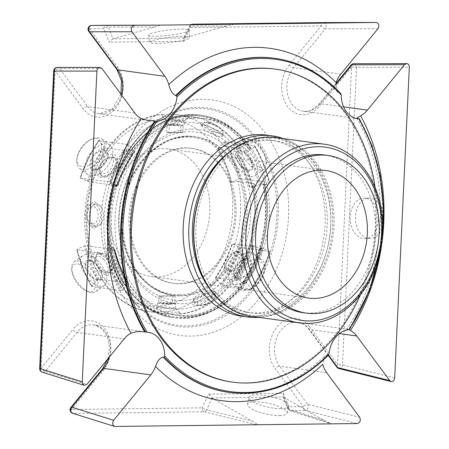 <?xml version="1.0" encoding="UTF-8"?>
<svg xmlns="http://www.w3.org/2000/svg" width="449" height="449" viewBox="0 0 449 449"><rect width="100%" height="100%" fill="white"/><g stroke="black" fill="none" stroke-linecap="round" stroke-linejoin="round"><path stroke-width="0.34" stroke-dasharray="2.25 1.68" d="M109.893 213.326A64.353 49.721 97.8 0 0 151.083 276.461A64.353 49.721 97.8 0 0 209.094 219.466A64.353 49.721 97.8 0 0 168.583 148.95A64.353 49.721 97.8 0 0 109.893 213.326M302.923 312.65A79.563 61.474 97.8 0 0 375.482 233.053A79.563 61.474 97.8 0 0 324.554 154.995M330.745 226.072A86.865 67.114 -82.2 0 1 251.53 312.97A86.865 67.114 -82.2 0 1 196.707 246.922A86.865 67.114 -82.2 0 1 275.147 140.846A86.865 67.114 -82.2 0 1 330.745 226.072M208.617 287.326A86.865 67.114 97.8 0 0 248 312.482A86.865 67.114 97.8 0 0 326.3 235.545A86.865 67.114 97.8 0 0 271.617 140.363A86.865 67.114 97.8 0 0 226.913 153.985M258.703 317.353A91.405 70.622 97.8 0 0 329.774 236.022A91.405 70.622 97.8 0 0 283.229 138.556M266.577 135.093A91.405 70.622 -82.2 0 1 324.717 230.011A91.405 70.622 -82.2 0 1 249.863 316.708A91.405 70.622 -82.2 0 1 241.73 316.203M360.351 294.931A157.958 122.038 97.8 0 0 376.728 224.124A157.958 122.038 97.8 0 0 375.089 187.53M274.451 68.994A157.958 122.038 -82.2 0 1 375.549 223.961A157.958 122.038 -82.2 0 1 245.558 382.851A157.958 122.038 -82.2 0 1 231.504 381.981M70.897 407.456A3.687 1.454 -140.7 0 0 71.43 409.477L202.129 407.849A3.687 0.898 -154.4 0 0 206.54 409.87A3.687 2.565 -76.2 0 1 204.071 411.8A3.687 2.324 89.3 0 1 202.129 407.849L208.678 394.177L211.849 397.943L252.282 421.095C256.34 423.446 257.922 424.675 257.019 424.788L204.071 411.8L73.372 413.422A3.687 3.003 -72.6 0 1 72.648 413.31M208.678 394.177L283.471 393.251L282.965 396.461L283.667 397.219L323.774 420.208L331.867 423.862L290.683 410.723A3.687 3.031 -72.3 0 1 289.936 410.605A3.687 3.031 -72.3 0 1 288.196 408.854A3.687 1.369 158.7 0 1 287.624 408.427A3.687 1.369 158.7 0 1 288.741 406.777A3.687 2.324 -90.7 0 0 290.683 410.723L305.163 410.543A3.687 2.324 89.3 0 1 303.221 406.598A3.687 1.835 143.5 0 1 307.683 404.291A3.687 2.599 -76 0 1 307.84 408.225A3.687 2.599 -76 0 1 305.163 410.543L357.342 423.542M192.688 24.201A3.687 2.324 -90.7 0 0 190.471 27.569A3.687 0.898 25.6 0 1 189.467 26.295A3.687 0.898 25.6 0 1 190.095 26.104A3.687 3.076 -90 0 1 191.173 24.751M106.189 25.279A3.687 2.615 -90.1 0 1 108.439 27.12A3.687 1.369 -21.3 0 0 103.859 28.646A3.687 2.324 89.3 0 1 106.116 25.279M353.874 63.713A3.687 2.649 -90.1 0 1 356.528 67.333L351.567 67.081A3.687 1.454 39.3 0 1 351.034 65.066M336.885 367.164A3.687 1.835 143.5 0 1 337.53 364.655L342.497 364.914A3.687 2.599 -76 0 1 338.961 368.55M39.669 368.483L41.033 368.337A3.687 1.454 -140.7 0 0 45.254 371.228A3.687 3.003 -72.6 0 1 42.251 372.176M57.388 67.395A3.687 3.053 -90 0 1 59.532 68.461A3.687 1.835 -36.5 0 0 55.07 70.762L53.706 70.908M107.07 218.27A110.291 85.215 -82.2 0 1 164.755 116.067A110.291 85.215 -82.2 0 1 278.24 216.149A110.291 85.215 -82.2 0 1 227.121 314.48A110.291 85.215 -82.2 0 1 138.545 307.099A110.291 85.215 -82.2 0 1 107.07 218.27M276.837 216.087A109.129 84.311 97.8 0 0 154.254 123.514A109.129 84.311 97.8 0 0 145.375 311.819A109.129 84.311 97.8 0 0 276.837 216.087M190.859 129.071A87.662 67.726 97.8 0 0 118.716 217.243A87.662 67.726 97.8 0 0 182.62 303.726A87.662 67.726 97.8 0 0 254.763 215.554A87.662 67.726 97.8 0 0 190.859 129.071M260.701 184.932C257.457 172.377 252.793 160.854 246.703 150.364L248.505 148.501L249.678 147.974A102.17 78.94 97.8 0 0 201.219 115.258A102.17 78.94 97.8 0 0 109.124 205.749A102.17 78.94 97.8 0 0 173.437 317.701A102.17 78.94 97.8 0 0 264.13 183.68L260.701 184.932L259.073 184.707A132.64 102.456 97.8 0 0 245.092 150.14L246.703 150.364M264.13 183.68L264.837 183.776A102.17 78.94 -82.2 0 1 261.554 248.398L261.054 248.331A102.17 78.94 -82.2 0 1 244.003 282.848L244.503 282.915A102.17 78.94 -82.2 0 1 174.145 317.797A102.17 78.94 -82.2 0 1 125.243 284.397L124.743 284.329A102.17 78.94 -82.2 0 1 110.925 250.2L111.425 250.267A102.17 78.94 -82.2 0 1 114.517 184.752L114.012 184.685A102.17 78.94 -82.2 0 1 131.069 150.168L131.568 150.235A102.17 78.94 -82.2 0 1 201.921 115.354A102.17 78.94 -82.2 0 1 250.385 148.069L249.678 147.974M125.243 284.397L126.416 283.869A101.233 78.216 -82.2 0 0 244.559 282.404L244.503 282.915M114.517 184.752L115.769 185.145A101.233 78.216 -82.2 0 0 112.71 250.02L111.425 250.267M250.385 148.069L250.39 148.759A101.233 78.216 -82.2 0 0 132.685 150.909L131.568 150.235M261.554 248.398L261.475 248.174A101.233 78.216 -82.2 0 0 264.725 184.185L264.837 183.776M269.26 216.182A99.364 76.768 97.8 0 0 252.753 150.454A99.364 76.768 97.8 0 0 205.664 118.699A99.364 76.768 97.8 0 0 116.1 206.708A99.364 76.768 97.8 0 0 178.651 315.58A99.364 76.768 97.8 0 0 269.26 216.182M260.521 247.725A128.897 99.583 -82.2 0 1 243.807 281.557L246.013 282.376L251.451 288.483L251.395 288.993A140.408 108.478 97.8 0 0 269.821 251.693L262.867 248.269L260.521 247.725L261.475 248.174M264.725 184.185L263.333 184.842A99.364 76.768 -82.2 0 1 175.116 315.097A99.364 76.768 -82.2 0 1 112.57 206.22A99.364 76.768 -82.2 0 1 202.129 118.216A99.364 76.768 -82.2 0 1 249.217 149.972L250.39 148.759M132.685 150.909L133.443 151.756L134.532 151.908L134.593 151.397L129.149 145.291L128.032 144.617A140.408 108.478 97.8 0 0 109.607 181.918L117.739 185.504L116.729 185.589A128.897 99.583 -82.2 0 1 133.443 151.756M116.729 185.589L115.769 185.145M112.71 250.02L113.709 249.549L114.798 249.7L114.691 250.11L106.217 253.73A140.408 108.478 97.8 0 0 121.151 290.61L122.324 290.088L128.347 283.841L128.341 283.151L127.252 283.005A128.897 99.583 -82.2 0 1 113.709 249.549M127.252 283.005L126.416 283.869M244.559 282.404L243.807 281.557M263.333 184.842L265.005 185.072C262.244 172.04 257.541 160.416 250.901 150.202L249.217 149.972M112.968 38.754L154.714 27.002L108.439 27.12L112.968 38.754L109.129 42.167L103.859 28.646L89.379 28.826A3.687 1.835 -36.5 0 0 88.734 31.335M323.499 22.579A3.687 2.649 -90.1 0 1 325.929 24.841A3.687 2.649 -90.1 0 1 325.39 28.831A3.687 1.454 39.3 0 1 321.17 25.947L190.471 27.569L183.922 41.241L183.641 38.457L184.185 37.952L226.206 26.109L234.563 24.212M159.737 25.138L159.726 25.138C160.585 25.189 158.912 25.806 154.714 27.002M383.665 219.954A20.267 14.099 -91.4 0 0 369.106 197.964A20.267 14.099 -91.4 0 0 355.496 218.562A20.267 14.099 -91.4 0 0 370.077 238.492A20.267 14.099 -91.4 0 0 383.665 219.954M279.424 415.6A20.267 5.483 12.5 0 0 287.141 413.069A20.267 5.483 12.5 0 0 268.541 403.331A20.267 5.483 12.5 0 0 247.562 404.302A20.267 5.483 12.5 0 0 258.057 411.733A20.267 5.483 12.5 0 0 279.424 415.6M156.291 36.189A20.267 2.621 173.2 0 0 177.72 33.984A20.267 2.621 173.2 0 0 188.978 30.251A20.267 2.621 173.2 0 0 168.543 30.049A20.267 2.621 173.2 0 0 148.726 35.056A20.267 2.621 173.2 0 0 156.291 36.189M350.489 330.481C346.448 328.887 345.781 328.539 348.48 329.431L349.283 329.544A168.6 130.261 -82.2 0 0 359.222 118.738L358.852 118.783M328.511 355.153L309.563 329.51A25.795 19.93 97.8 0 0 298.057 322.303L348.48 329.431A168.6 130.261 -82.2 0 0 358.42 118.626M327.517 355.052A168.6 130.261 -82.2 0 1 228.664 392.331C262.991 396.518 294.948 384.484 324.543 356.231L327.517 355.052L328.32 355.159A168.6 130.261 -82.2 0 1 229.473 392.443M324.548 356.237L322.758 364.375M336.048 82.549L337.586 92.197L340.656 93.611A168.6 130.261 -82.2 0 0 275.304 58.37M328.629 355.03L328.32 355.159M208.375 122.476A8.789 2.217 -153.7 0 0 207.489 122.409A8.789 2.217 -153.7 0 0 213.095 128.768A8.789 2.217 -153.7 0 0 221.553 129.357A8.789 2.217 -153.7 0 0 208.375 122.476M92.247 223.95A8.789 5.545 89.3 0 1 88.083 210.16A8.789 5.545 89.3 0 1 97.657 211.473A8.789 5.545 89.3 0 1 92.247 223.95M211.99 296.239A8.789 3.328 -22 0 0 199.754 300.387A8.789 3.328 -22 0 0 201.012 305.202A8.789 3.328 -22 0 0 212.512 300.549A8.789 3.328 -22 0 0 211.99 296.239M259.348 261.722A16.215 9.446 -52.9 0 0 240.832 277.802A16.215 9.446 -52.9 0 0 250.997 288.892A16.215 9.446 -52.9 0 0 264.618 270.854A16.215 9.446 -52.9 0 0 259.348 261.722M89.07 291.799A16.215 8.262 53.9 0 1 87.173 291.328A16.215 8.262 53.9 0 1 71.789 270.208A16.215 8.262 53.9 0 1 81.308 265.129A16.215 8.262 53.9 0 1 94.408 281.489A16.215 8.262 53.9 0 1 89.07 291.799M99.543 154.052A16.215 9.446 127.1 0 1 84.878 166.674A16.215 9.446 127.1 0 1 77.127 157.588A16.215 9.446 127.1 0 1 90.749 139.549A16.215 9.446 127.1 0 1 99.543 154.052M181.155 295.874A80.029 61.833 97.8 0 0 246.697 219.971A80.029 61.833 97.8 0 0 195.792 136.861A80.029 61.833 97.8 0 0 123.655 207.741A80.029 61.833 97.8 0 0 174.038 295.436A80.029 61.833 97.8 0 0 181.155 295.874M180.93 300.583A84.76 65.487 97.8 0 0 243.863 173.219A84.76 65.487 97.8 0 0 129.946 174.639A84.76 65.487 97.8 0 0 180.93 300.583M206.349 122.498A11.057 2.789 -153.7 0 0 205.227 122.42A11.057 2.789 -153.7 0 0 203.605 123.02A11.057 2.789 -153.7 0 0 212.282 130.412A11.057 2.789 -153.7 0 0 223.428 132.814A11.057 2.789 -153.7 0 0 222.917 131.159A11.057 2.789 -153.7 0 0 206.349 122.498M169.054 132.736L182.81 132.567A9.059 0.662 2.7 0 0 180.459 132.242L166.697 132.416A9.059 0.662 2.7 0 0 169.054 132.736L169.408 125.277L183.164 125.103A9.059 0.662 2.7 0 1 184.157 125.456L184.365 121.095A9.059 0.662 2.7 0 0 181.014 120.422A9.059 0.662 2.7 0 0 171.434 119.889A9.059 0.662 2.7 0 0 166.265 120.242A9.059 0.662 2.7 0 0 166.287 120.287A9.059 0.662 2.7 0 0 168.285 120.753A9.059 0.662 2.7 0 0 178.006 121.426A9.059 0.662 2.7 0 0 184.337 121.14A9.059 0.662 2.7 0 0 184.365 121.095M169.408 125.277A9.059 0.662 2.7 0 0 178.988 125.81A9.059 0.662 2.7 0 0 184.157 125.456M182.81 132.567L183.164 125.103M166.697 132.416L167.05 124.951L180.807 124.783A9.059 0.662 2.7 0 0 171.232 124.25A9.059 0.662 2.7 0 0 166.057 124.603A9.059 0.662 2.7 0 0 167.05 124.951M180.459 132.242L180.807 124.783M93.156 226.195A11.057 6.971 89.3 0 1 86.708 214.745A11.057 6.971 89.3 0 1 93.538 204.127A11.057 6.971 89.3 0 1 100.649 215.093A11.057 6.971 89.3 0 1 93.813 226.234A11.057 6.971 89.3 0 1 93.156 226.195M175.104 296.037L161.348 296.205A9.059 0.662 -177.3 0 1 158.991 295.885L172.747 295.711A9.059 0.662 -177.3 0 1 175.104 296.037L174.751 303.496L160.995 303.67A9.059 0.662 -177.3 0 0 170.575 304.203A9.059 0.662 -177.3 0 0 175.744 303.85L175.542 308.21A9.059 0.662 -177.3 0 1 168.594 308.525A9.059 0.662 -177.3 0 1 158.435 307.705A9.059 0.662 -177.3 0 1 157.442 307.357A9.059 0.662 -177.3 0 1 157.464 307.312A9.059 0.662 -177.3 0 1 163.795 307.026A9.059 0.662 -177.3 0 1 173.522 307.694A9.059 0.662 -177.3 0 1 175.52 308.16A9.059 0.662 -177.3 0 1 175.542 308.21M174.751 303.496A9.059 0.662 -177.3 0 1 175.744 303.85M161.348 296.205L160.995 303.67M172.747 295.711L172.399 303.176L158.637 303.344A9.059 0.662 -177.3 0 1 157.644 302.996A9.059 0.662 -177.3 0 1 162.819 302.643A9.059 0.662 -177.3 0 1 172.399 303.176M158.991 295.885L158.637 303.344M213.112 293.966A11.057 4.187 -22 0 0 200.972 297.042A11.057 4.187 -22 0 0 195.175 303.715A11.057 4.187 -22 0 0 199.3 305.241A11.057 4.187 -22 0 0 213.769 299.388A11.057 4.187 -22 0 0 215.672 295.42A11.057 4.187 -22 0 0 213.112 293.966M248.931 139.37A16.215 8.262 -126.1 0 0 243.588 149.674A16.215 8.262 -126.1 0 0 256.682 166.04A16.215 8.262 -126.1 0 0 266.206 160.961A16.215 8.262 -126.1 0 0 250.823 139.841A16.215 8.262 -126.1 0 0 248.931 139.37M258.865 258.719A18.426 10.737 -52.9 0 0 240.759 270.624A18.426 10.737 -52.9 0 0 239.861 289.409A18.426 10.737 -52.9 0 0 249.369 289.594A18.426 10.737 -52.9 0 0 264.848 269.097A18.426 10.737 -52.9 0 0 262.07 260.005A18.426 10.737 -52.9 0 0 258.865 258.719M234.939 284.554A18.426 10.737 -52.9 0 0 253.045 272.65A18.426 10.737 -52.9 0 0 253.943 253.865A18.426 10.737 -52.9 0 0 250.738 252.585A18.426 10.737 -52.9 0 0 232.633 264.489A18.426 10.737 -52.9 0 0 231.735 283.274A18.426 10.737 -52.9 0 0 234.939 284.554M91.377 292.58A18.426 9.39 53.9 0 1 89.216 292.046A18.426 9.39 53.9 0 1 71.739 268.042A18.426 9.39 53.9 0 1 74.13 261.874A18.426 9.39 53.9 0 1 92.567 271.241A18.426 9.39 53.9 0 1 95.822 291.665A18.426 9.39 53.9 0 1 91.377 292.58M87.291 254.617A18.426 9.39 53.9 0 1 103.534 268.401A18.426 9.39 53.9 0 1 104.538 285.317A18.426 9.39 53.9 0 1 100.093 286.232A18.426 9.39 53.9 0 1 83.845 272.442A18.426 9.39 53.9 0 1 82.846 255.526A18.426 9.39 53.9 0 1 87.291 254.617M102.366 155.326A18.426 10.737 127.1 0 1 79.675 168.442A18.426 10.737 127.1 0 1 76.897 159.344A18.426 10.737 127.1 0 1 92.376 138.848A18.426 10.737 127.1 0 1 101.884 139.033A18.426 10.737 127.1 0 1 102.366 155.326M87.314 158.284A18.426 10.737 127.1 0 1 110.011 145.167A18.426 10.737 127.1 0 1 110.493 161.46A18.426 10.737 127.1 0 1 87.802 174.577A18.426 10.737 127.1 0 1 87.314 158.284M130.266 216.564A68.147 52.651 97.8 0 0 173.886 283.42A68.147 52.651 97.8 0 0 235.31 223.063A68.147 52.651 97.8 0 0 192.413 148.394A68.147 52.651 97.8 0 0 130.266 216.564M204.817 125.597A11.057 2.789 26.3 0 1 216.306 130.199A11.057 2.789 26.3 0 1 221.896 135.912A11.057 2.789 26.3 0 1 221.234 136.389A11.057 2.789 26.3 0 1 219.157 136.429A11.057 2.789 26.3 0 1 208.892 132.534A11.057 2.789 26.3 0 1 202.095 126.932A11.057 2.789 26.3 0 1 202.072 126.113A11.057 2.789 26.3 0 1 204.817 125.597M114.484 167.342A11.057 6.443 127.1 0 1 100.868 175.211A11.057 6.443 127.1 0 1 99.201 169.756A11.057 6.443 127.1 0 1 108.49 157.453A11.057 6.443 127.1 0 1 114.198 157.565A11.057 6.443 127.1 0 1 114.484 167.342M115.623 168.201A11.057 6.443 -52.9 0 0 117.004 163.879A11.057 6.443 -52.9 0 0 115.337 158.424A11.057 6.443 -52.9 0 0 113.412 157.655A11.057 6.443 -52.9 0 0 102.546 164.8A11.057 6.443 -52.9 0 0 102.007 176.07A11.057 6.443 -52.9 0 0 107.715 176.182A11.057 6.443 -52.9 0 0 111.874 173.32A11.057 6.443 -52.9 0 0 115.623 168.201M95.929 226.161A11.057 6.971 -90.7 0 0 96.586 226.201A11.057 6.971 -90.7 0 0 102.192 221.52A11.057 6.971 -90.7 0 0 102.035 208.633A11.057 6.971 -90.7 0 0 96.967 204.132A11.057 6.971 -90.7 0 0 96.311 204.093A11.057 6.971 -90.7 0 0 89.474 214.712A11.057 6.971 -90.7 0 0 95.929 226.161M106.783 273.172A11.057 5.635 53.9 0 1 105.487 272.852A11.057 5.635 53.9 0 1 95.003 258.45A11.057 5.635 53.9 0 1 96.434 254.746A11.057 5.635 53.9 0 1 107.502 260.369A11.057 5.635 53.9 0 1 109.449 272.622A11.057 5.635 53.9 0 1 106.783 273.172M108.007 272.279A11.057 5.635 -126.1 0 0 110.673 271.735A11.057 5.635 -126.1 0 0 112.11 268.031A11.057 5.635 -126.1 0 0 101.62 253.629A11.057 5.635 -126.1 0 0 100.323 253.309A11.057 5.635 -126.1 0 0 97.657 253.859A11.057 5.635 -126.1 0 0 98.258 264.006A11.057 5.635 -126.1 0 0 108.007 272.279M211.872 290.907A11.057 4.187 158 0 1 212.893 291.132A11.057 4.187 158 0 1 214.431 292.355A11.057 4.187 158 0 1 208.633 299.028A11.057 4.187 158 0 1 196.494 302.104A11.057 4.187 158 0 1 193.934 300.656A11.057 4.187 158 0 1 194.187 298.703A11.057 4.187 158 0 1 201.786 292.973A11.057 4.187 158 0 1 211.872 290.907M238.952 252.461A11.057 6.443 -52.9 0 0 228.086 259.606A11.057 6.443 -52.9 0 0 227.548 270.876A11.057 6.443 -52.9 0 0 233.256 270.988A11.057 6.443 -52.9 0 0 242.544 258.686A11.057 6.443 -52.9 0 0 240.872 253.23A11.057 6.443 -52.9 0 0 238.952 252.461M237.813 251.603A11.057 6.443 127.1 0 1 239.738 252.372A11.057 6.443 127.1 0 1 239.194 263.642A11.057 6.443 127.1 0 1 228.333 270.786A11.057 6.443 127.1 0 1 226.408 270.017A11.057 6.443 127.1 0 1 224.741 264.562A11.057 6.443 127.1 0 1 234.03 252.259A11.057 6.443 127.1 0 1 237.813 251.603M246.624 138.595A18.426 9.39 -126.1 0 0 242.174 139.51A18.426 9.39 -126.1 0 0 245.429 159.934A18.426 9.39 -126.1 0 0 263.866 169.301A18.426 9.39 -126.1 0 0 266.257 163.127A18.426 9.39 -126.1 0 0 248.78 139.128A18.426 9.39 -126.1 0 0 246.624 138.595M250.699 176.558A18.426 9.39 -126.1 0 0 255.15 175.643A18.426 9.39 -126.1 0 0 254.151 158.733A18.426 9.39 -126.1 0 0 237.908 144.943A18.426 9.39 -126.1 0 0 233.458 145.852A18.426 9.39 -126.1 0 0 234.457 162.768A18.426 9.39 -126.1 0 0 250.699 176.558M129.031 216.39A68.147 52.651 97.8 0 0 172.646 283.246A68.147 52.651 97.8 0 0 234.069 222.895A68.147 52.651 97.8 0 0 191.173 148.221A68.147 52.651 97.8 0 0 129.031 216.39M202.095 126.932L200.619 123.026L204.244 122.061L215.784 125.383L218.859 127.123L224.253 131.142L225.976 133.084L224.663 135.334L210.963 131.024C205.62 128.302 202.218 125.731 200.77 123.323A99.454 76.841 97.8 0 0 176.884 114.658A99.454 76.841 97.8 0 0 174.077 114.338L189.186 116.409C186.997 116.852 182.895 116.903 176.889 116.56L164.929 116.218L161.662 115.213L161.971 114.489A99.454 76.841 97.8 0 0 102.434 157.812C111.234 152.25 116.24 152.935 117.453 159.872L117.346 161.281L110.712 173.516L105.661 177.041L99.038 177.131L95.699 171.456A99.454 76.841 97.8 0 0 86.797 206.316L94.458 201.511L101.188 206.832L101.811 208.375L101.356 223.434L101.076 224.04L93.785 228.777L86.062 221.98A99.454 76.841 97.8 0 0 91.68 256.66L94.385 252.882L99.184 252.793L106.694 258.719L112.183 271.241L112.155 272.206L107.098 275.832L97.141 270.146A99.454 76.841 97.8 0 0 149.848 311.724A99.454 76.841 97.8 0 0 152.654 312.044L167.572 314.092L179.869 313.941L180.133 313.239L176.872 312.235L164.761 311.892A99.454 76.841 97.8 0 0 192.329 302.233C191.734 306.117 196.741 306.802 207.343 304.293C212.832 301.801 216.48 299.146 218.281 296.329L215.862 292.119L214.588 291.822L203.268 294.269A99.454 76.841 97.8 0 0 224.292 268.569C225.505 275.506 230.505 276.197 239.306 270.629C243.364 266.291 245.609 261.745 246.046 256.991L240.619 250.621L236.084 251.384L231.033 254.925A99.454 76.841 97.8 0 0 238.138 181.329L253.157 183.4L254.431 184.079L252.501 185.852L249.706 187.16C246.692 175.497 242.37 164.789 236.735 155.028L239.44 152.2L240.423 153.721A128.897 99.566 97.8 0 0 239.513 152.121L240.288 149.18L239.031 148.501L224.012 146.436L217.872 148.759C223.866 158.834 228.395 170.036 231.459 182.373L238.138 181.329M200.624 123.026L200.77 123.323M162.499 114.366L173.763 114.31L179.437 115.006M102.434 157.812C98.37 162.168 96.125 166.714 95.699 171.456M86.797 206.316L85.147 213.954L86.062 221.98M91.68 256.66C91.697 260.841 93.515 265.342 97.141 270.146M152.654 312.044C154.832 311.623 158.862 311.572 164.761 311.892M207.343 304.293A99.454 76.841 97.8 0 1 179.869 313.941L179.364 314.064M112.155 272.206A99.454 76.841 97.8 0 0 164.862 313.784L167.572 314.092A99.454 76.841 97.8 0 1 164.862 313.784L162.381 313.447M203.268 294.269C197.695 296.553 194.052 299.208 192.329 302.233L194.187 298.703M224.292 268.569L224.399 267.161L231.033 254.925M236.769 159.709C231.678 147.62 246.175 149.556 251.838 161.786L252.142 168.106L248.488 170.62L240.047 165.019L236.769 159.709A11.977 6.106 -126.1 0 0 248.46 171.024A11.977 6.106 -126.1 0 0 251.838 161.786A11.977 6.106 -126.1 0 0 240.148 150.471A11.977 6.106 -126.1 0 0 236.769 159.709M245.092 150.14L240.12 155.298L238.947 155.825L236.887 155.539A123.744 95.586 -82.2 0 1 249.796 187.458L249.706 187.16L251.855 187.738L253.141 187.491L259.073 184.707M236.887 155.539L236.735 155.028L236.887 155.539M239.44 152.2L240.423 153.721M217.872 148.759L224.096 142.238L225.269 141.71L254.746 145.869C261.262 157.043 266.235 169.329 269.669 182.732M225.269 141.71A140.408 108.456 -82.2 0 1 240.187 178.59L238.902 178.837L231.459 182.373M240.187 178.59L269.456 182.625A140.408 108.456 97.8 0 0 254.538 145.74L254.544 146.43L250.901 150.202M265.005 185.072L269.349 183.035L269.456 182.625L269.349 183.035A139.471 107.732 97.8 0 0 254.544 146.43M91.372 158.839L90.692 166.686L95.424 169.834L101.401 167.073L106.435 160.905C112.682 148.597 98.191 146.537 91.372 158.839A11.977 6.976 127.1 0 1 104.039 149.483A11.977 6.976 127.1 0 1 106.435 160.905A11.977 6.976 127.1 0 1 93.768 170.261A11.977 6.976 127.1 0 1 91.372 158.839M113.563 160.568L112.199 166.31C108.607 174.902 97.983 176.973 99.386 168.386C100.363 163.649 103.023 160.17 107.373 157.947C110.976 156.611 113.041 157.481 113.563 160.568M134.532 151.908L134.593 151.397A129.834 100.307 97.8 0 0 117.739 185.504L117.818 185.734A128.897 99.583 97.8 0 1 134.532 151.908M109.607 181.918L80.422 178.13A139.471 107.754 -82.2 0 1 98.713 141.115L98.769 140.604L98.713 141.115L104.151 147.221L105.268 147.895L126.702 150.836A128.897 99.583 97.8 0 0 109.988 184.662L88.554 181.722L80.343 177.899A140.408 108.478 -82.2 0 1 98.769 140.604L128.032 144.617M126.702 150.836L129.076 153.502L130.193 154.175L132.259 154.456L132.315 153.945L127.825 148.905A132.64 102.479 97.8 0 0 110.555 183.866L116.308 186.733L112.991 186.06L109.988 184.662M132.259 154.456L132.315 153.945A124.682 96.333 97.8 0 0 116.229 186.503L116.308 186.733A123.744 95.609 97.8 0 1 132.259 154.456M110.555 183.866L112.968 184.197A132.64 102.479 97.8 0 1 130.238 149.236L131.069 150.168M127.825 148.905L130.238 149.236M114.012 184.685L112.968 184.197M101.227 271.454C106.318 283.549 91.82 281.618 86.157 269.389A11.977 6.106 53.9 0 1 89.531 260.145A11.977 6.106 53.9 0 1 101.227 271.454L97.944 266.15L89.508 260.555L85.854 263.063L86.157 269.389A11.977 6.106 53.9 0 0 97.848 280.698A11.977 6.106 53.9 0 0 101.227 271.454M103.758 259.421C109.376 267.048 109.887 271.465 105.291 272.666L104.151 272.38C98.954 269.849 95.918 265.769 95.048 260.134C95.794 255.116 98.701 254.88 103.758 259.421M128.549 283.28L128.341 283.151A128.897 99.583 97.8 0 1 114.798 249.7L114.691 250.11A129.834 100.307 97.8 0 0 128.347 283.841M91.882 285.906A139.471 107.754 -82.2 0 1 77.065 249.302L76.953 249.711L77.065 249.302L84.249 245.929L85.54 245.682L106.969 248.623A128.897 99.583 97.8 0 0 120.512 282.079L99.077 279.138L97.904 279.66L91.882 285.906L91.888 286.597A140.408 108.478 -82.2 0 1 76.953 249.711L106.217 253.73M76.745 249.605C80.186 263.007 85.158 275.293 91.669 286.473L121.151 290.61M106.969 248.623L110.112 247.152L113.457 247.186L113.35 247.595L107.418 250.379A132.64 102.479 97.8 0 0 121.41 284.947L126.382 279.794L126.377 279.104L124.317 278.823L123.144 279.345L120.512 282.079M113.67 247.292C116.673 258.893 120.983 269.54 126.596 279.233L126.377 279.104A123.744 95.609 97.8 0 1 113.457 247.186L113.35 247.595A124.682 96.333 97.8 0 0 126.382 279.794M121.41 284.947L123.823 285.278A132.64 102.479 97.8 0 1 109.831 250.71L110.925 250.2M107.418 250.379L109.831 250.71M124.743 284.329L123.823 285.278M250.374 269.602L251.047 261.756L246.31 258.607L240.333 261.38L235.304 267.537A11.977 6.976 -52.9 0 0 237.706 278.958A11.977 6.976 -52.9 0 0 250.374 269.602C243.633 281.843 229.069 279.918 235.304 267.537A11.977 6.976 -52.9 0 1 247.971 258.181A11.977 6.976 -52.9 0 1 250.374 269.602M242.331 257.698C241.932 255.801 240.911 254.701 239.266 254.403C230.141 253.376 222.62 275.826 234.372 270.494C238.722 268.278 241.382 264.798 242.359 260.055L242.331 257.698M251.451 288.483L251.395 288.993L222.132 284.98L221.015 284.307L215.571 278.2L215.632 277.69L237.066 280.631A128.897 99.583 97.8 0 0 253.78 246.798L232.346 243.863L240.557 247.68L269.742 251.468A139.471 107.754 97.8 0 1 251.451 288.483M215.571 278.2L215.632 277.69A128.897 99.583 -82.2 0 0 232.346 243.863L232.425 244.088A129.834 100.307 -82.2 0 1 215.571 278.2M237.066 280.631L234.687 277.965L234.748 277.448L236.808 277.735L237.925 278.408L242.415 283.442A132.64 102.479 97.8 0 0 259.69 248.488L252.753 245.457L250.772 245.401L253.78 246.798M234.687 277.965L234.748 277.448A123.744 95.609 -82.2 0 0 250.694 245.176L250.772 245.401A124.682 96.333 -82.2 0 1 234.687 277.965M259.69 248.488L262.104 248.819A132.64 102.479 97.8 0 1 244.828 283.774L244.003 282.848M242.415 283.442L244.828 283.774M261.054 248.331L262.104 248.819M280.956 408.674A20.267 5.483 -167.5 0 1 259.589 404.807A20.267 5.483 -167.5 0 1 249.1 397.376A20.267 5.483 -167.5 0 1 270.074 396.405A20.267 5.483 -167.5 0 1 288.679 406.143A20.267 5.483 -167.5 0 1 280.956 408.674M157.156 43.446A20.267 2.621 -6.8 0 1 149.59 42.313A20.267 2.621 -6.8 0 1 169.408 37.306A20.267 2.621 -6.8 0 1 189.843 37.508A20.267 2.621 -6.8 0 1 178.584 41.241A20.267 2.621 -6.8 0 1 157.156 43.446M378.367 220.077A20.267 14.099 88.6 0 1 364.779 238.615A20.267 14.099 88.6 0 1 350.203 218.691A20.267 14.099 88.6 0 1 363.813 198.093A20.267 14.099 88.6 0 1 378.367 220.077M299.708 322.977A90.238 69.718 97.8 0 0 381.19 212.792A90.238 69.718 97.8 0 0 324.24 144.18M276.197 137.59A90.238 69.718 -82.2 0 1 332.995 236.466A90.238 69.718 -82.2 0 1 251.665 316.388M194.838 247.483A89.3 68.994 -82.2 0 1 287.82 141.66A89.3 68.994 -82.2 0 1 307.357 291.581A89.3 68.994 -82.2 0 1 194.838 247.483M212.175 398.111L206.54 409.87L252.282 421.095M323.774 420.208L288.196 408.854L283.667 397.219M102.664 368.629A3.687 1.454 39.3 0 0 103.197 370.644L71.43 409.477A3.687 2.324 -90.7 0 0 73.372 413.422L115.326 426.55M104.073 218.854A118.85 91.826 97.8 0 0 190.718 336.11A118.85 91.826 97.8 0 0 288.527 216.564A118.85 91.826 97.8 0 0 201.882 99.308A118.85 91.826 97.8 0 0 104.073 218.854M248.505 148.501A101.233 78.216 97.8 0 0 118.272 172.932A101.233 78.216 97.8 0 0 176.614 317.078A101.233 78.216 97.8 0 0 262.845 183.927M211.849 397.943L283.403 397.051M283.471 393.251L288.741 406.777L303.221 406.598L275.08 368.511A3.687 1.835 143.5 0 1 279.542 366.204L307.683 404.291L359.638 417.239M328.225 355.44L308.744 329.078A3.687 1.835 -36.5 0 1 309.389 326.569L337.53 364.655L351.567 67.081L319.8 105.908A3.687 1.454 -140.7 0 1 319.261 103.893L335.672 83.84M394.677 377.912L342.497 364.914L356.528 67.333L409.325 67.204M101.917 68.461L59.532 68.461L87.673 106.542A3.687 1.835 -36.5 0 0 83.211 108.849L55.07 70.762L41.033 368.337L72.805 329.51A3.687 1.454 -140.7 0 0 77.02 332.4L45.254 371.228L87.022 384.299M183.922 41.241L109.129 42.167M184.185 37.952L112.637 38.839M226.206 26.109L190.095 26.104L184.46 37.862M377.963 28.708L325.39 28.831L293.618 67.664A3.687 1.454 39.3 0 1 289.403 64.774L321.17 25.947A3.687 2.324 89.3 0 1 323.426 22.579M91.596 25.458A3.687 2.324 -90.7 0 0 89.379 28.826L117.52 66.912A29.482 22.776 97.8 0 1 115.561 108.445A29.482 22.776 97.8 0 1 83.211 108.849M343.625 106.868L320.216 103.657A3.687 1.454 -140.7 0 0 319.261 103.893C313.267 109.977 307.98 112.418 303.412 111.217A25.795 19.93 97.8 0 0 320.216 103.657L335.476 85.001M326.715 372.681L279.542 366.204A25.795 19.93 97.8 0 1 277.061 336.896A25.795 19.93 97.8 0 1 298.057 322.303C302.166 322.87 305.73 325.132 308.744 329.078A3.687 1.835 -36.5 0 0 309.563 329.51L339.399 333.601M289.403 64.774A29.482 22.776 97.8 0 0 287.444 106.312A29.482 22.776 97.8 0 0 319.8 105.908M309.389 326.569A29.482 22.776 97.8 0 0 277.039 326.973A29.482 22.776 97.8 0 0 275.08 368.511M103.197 370.644A29.482 22.776 97.8 0 0 105.156 329.111A29.482 22.776 97.8 0 0 72.805 329.51M116.875 69.415A3.687 1.835 143.5 0 1 117.52 66.912M357.769 118.676L303.412 111.217A25.795 19.93 97.8 0 1 287.613 94.346A25.795 19.93 97.8 0 1 293.618 67.664L340.791 74.136M109.259 357.123A25.795 19.93 97.8 0 0 93.824 324.84A25.795 19.93 97.8 0 0 77.02 332.4L124.193 338.872M120.949 94.217L112.205 109.354L99.178 113.754A25.795 19.93 97.8 0 1 87.673 106.542L134.846 113.019M147.957 120.444L99.178 113.754A25.795 19.93 97.8 0 0 121.584 95.07M337.581 92.197C319.261 72.946 298.231 61.636 274.502 58.258A168.6 130.261 -82.2 0 1 339.854 93.499M382.728 229.748A167.662 129.537 -82.2 0 1 379.079 256.334M179.432 294.701A79.097 61.109 97.8 0 0 238.161 175.845A79.097 61.109 97.8 0 0 131.854 177.17A79.097 61.109 97.8 0 0 179.432 294.701M179.976 295.717A80.029 61.833 97.8 0 0 245.519 219.808A80.029 61.833 97.8 0 0 194.613 136.698A80.029 61.833 97.8 0 0 122.482 207.584A80.029 61.833 97.8 0 0 172.859 295.274A80.029 61.833 97.8 0 0 179.976 295.717M87.016 213.612A93.841 72.502 97.8 0 0 192.425 293.214A93.841 72.502 97.8 0 0 200.058 131.293A93.841 72.502 97.8 0 0 87.016 213.612M215.784 125.383A99.454 76.841 97.8 0 0 191.897 116.718A99.454 76.841 97.8 0 0 189.186 116.409M176.889 116.56A99.454 76.841 97.8 0 0 117.453 159.872M110.712 173.516A99.454 76.841 97.8 0 0 101.811 208.375M101.076 224.04A99.454 76.841 97.8 0 0 106.694 258.719M218.281 296.329A99.454 76.841 97.8 0 0 239.306 270.629M246.046 256.991A99.454 76.841 97.8 0 0 253.157 183.4M253.141 187.491A124.682 96.311 97.8 0 0 240.12 155.298M251.855 187.738A123.744 95.586 97.8 0 0 238.947 155.825M239.053 152.626A93.841 72.502 97.8 0 0 118.418 175.514A93.841 72.502 97.8 0 0 172.467 309.058A93.841 72.502 97.8 0 0 252.501 185.852M239.031 148.501A99.454 76.841 97.8 0 0 225.976 133.084M224.012 146.436A99.454 76.841 97.8 0 0 210.963 131.024M218.074 148.484A129.834 100.29 -82.2 0 1 231.718 182.21M224.096 142.238A139.471 107.732 -82.2 0 1 238.902 178.837M129.149 145.291A139.471 107.754 97.8 0 0 110.858 182.311M87.297 181.329A129.834 100.307 -82.2 0 1 104.151 147.221M88.554 181.722A128.897 99.583 -82.2 0 1 105.268 147.895M112.991 186.06A124.682 96.333 -82.2 0 1 129.076 153.502M114.248 186.453A123.744 95.609 -82.2 0 1 130.193 154.175M107.502 253.483A139.471 107.754 97.8 0 0 122.324 290.088M97.904 279.66A129.834 100.307 -82.2 0 1 84.249 245.929M99.077 279.138A128.897 99.583 -82.2 0 1 85.54 245.682M123.144 279.345A124.682 96.333 -82.2 0 1 110.112 247.152M124.317 278.823A123.744 95.609 -82.2 0 1 111.397 246.905M244.896 281.703A128.897 99.583 97.8 0 0 261.61 247.876M246.013 282.376A129.834 100.307 97.8 0 0 262.867 248.269M240.557 247.68A140.408 108.478 -82.2 0 1 222.132 284.98M239.306 247.287A139.471 107.754 -82.2 0 1 221.015 284.307M236.808 277.735A123.744 95.609 97.8 0 0 252.753 245.457M237.925 278.408A124.682 96.333 97.8 0 0 254.011 245.85M151.083 276.461L308.643 298.08M168.583 148.95L326.137 170.569M248 312.482L251.53 312.97M271.617 140.363L275.147 140.846M282.965 396.461L287.624 408.427A3.687 3.687 0 0 0 289.936 410.605L330.818 423.643M190.847 24.751A3.687 3.687 0 0 0 189.467 26.295L183.641 38.457M164.755 116.067C155.809 120.809 147.547 127.342 139.959 135.665C120.366 157.975 109.539 185.583 107.479 218.495C106.576 255.986 116.931 285.525 138.545 307.099M201.921 115.354L201.219 115.258C156.381 107.373 109.747 158.104 107.889 216.373C104.247 266.824 134.268 313.424 173.437 317.701L174.145 317.797M205.664 118.699L202.129 118.216M178.651 315.58L175.116 315.097M356.736 118.194C391.803 176.305 387.543 269.484 346.774 329.01M107.934 358.745L109.528 347.111L107.131 336.194L101.418 328.303L93.824 324.84L148.181 332.299M382.082 239.811L381.167 246.479M195.792 136.861L194.613 136.698C161.775 131.102 127.157 165.215 122.251 207.691C115.668 249.84 139.802 291.822 172.859 295.274L174.038 295.436M207.489 122.409L205.227 122.42M221.553 129.357L222.917 131.159M212.512 300.549L213.769 299.388M201.012 305.202L199.3 305.241M264.618 270.854L264.848 269.097M250.997 288.892L249.369 289.594M262.07 260.005L253.943 253.865M239.861 289.409L231.735 283.274M87.173 291.328L89.216 292.046M71.789 270.208L71.739 268.042M95.822 291.665L104.538 285.317M74.13 261.874L82.846 255.526M77.127 157.588L76.897 159.344M90.749 139.549L92.376 138.848M79.675 168.442L87.802 174.577M101.884 139.033L110.011 145.167M203.605 123.02L202.072 126.113M223.428 132.814L221.896 135.912M166.057 124.603L166.265 120.242M100.868 175.211L102.007 176.07M114.198 157.565L115.337 158.424M93.813 226.234L96.586 226.201M93.538 204.127L96.311 204.093M109.449 272.622L110.673 271.735M96.434 254.746L97.657 253.859M157.644 302.996L157.442 307.357M215.672 295.42L214.431 292.355M195.175 303.715L193.934 300.656M240.872 253.23L239.738 252.372M227.548 270.876L226.408 270.017M250.823 139.841L248.78 139.128M266.206 160.961L266.257 163.127M242.174 139.51L233.458 145.852M263.866 169.301L255.15 175.643M172.646 283.246L173.886 283.42M191.173 148.221L192.413 148.394M221.234 136.389L224.668 135.357M218.859 127.123C210.514 121.533 201.528 118.065 191.897 116.718L189.422 116.381M184.337 121.14L189.568 116.409M166.287 120.287L161.651 115.225M117.004 163.879L117.346 161.281M107.715 176.182L105.667 177.069M102.035 208.633L101.193 206.832M102.192 221.52L101.356 223.434M101.62 253.629L99.19 252.781M112.11 268.031L112.183 271.241M152.402 312.072L149.848 311.724C110.909 307.307 81.819 262.233 84.934 213.831C86.433 163.733 121.92 117.24 162.499 114.372M157.464 307.312L152.239 312.038M175.52 308.16L180.15 313.222M212.893 291.132L215.868 292.108M224.741 264.562L224.399 267.161M234.03 252.259L236.079 251.373M248.488 170.62L245.031 169.486L240.047 165.019M249.582 187.351C246.58 175.75 242.275 165.103 236.668 155.416M254.437 184.079C268.244 241.927 229.214 311.118 179.364 314.059M240.294 149.18C235.697 142.165 230.348 136.154 224.259 131.142M95.424 169.834C95.906 170.272 97.899 169.352 101.401 167.073M99.381 168.386L99.201 169.756M107.373 157.941L108.49 157.453M134.773 151.846C127.914 162.162 122.336 173.454 118.036 185.723M98.527 140.666C90.962 152.009 84.827 164.424 80.124 177.916M132.5 154.394C125.961 164.244 120.635 175.02 116.527 186.722M97.949 266.15C94.874 261.733 89.054 259.943 89.508 260.549M104.151 272.386L105.487 272.852M95.042 260.134L95.003 258.45M115.011 249.807C118.154 261.969 122.672 273.127 128.56 283.274M246.31 258.607C245.822 258.169 243.829 259.095 240.333 261.38M242.359 260.055L242.544 258.686M234.372 270.5L233.256 270.988M251.636 288.931C259.202 277.589 265.337 265.174 270.04 251.681M215.391 277.751C222.249 267.436 227.828 256.138 232.127 243.874M234.501 277.516C241.046 267.66 246.366 256.884 250.475 245.188M287.141 413.069L288.679 406.143M247.562 404.302L249.1 397.376M148.726 35.056L149.59 42.313M188.978 30.251L189.843 37.508M369.106 197.964L363.813 198.093M370.077 238.492L364.779 238.615"/><path stroke-width="0.67" d="M267.452 234.945A64.353 49.721 97.8 0 0 308.643 298.08A64.353 49.721 97.8 0 0 366.648 241.085A64.353 49.721 97.8 0 0 326.137 170.569A64.353 49.721 97.8 0 0 267.452 234.945M379.13 233.559A79.563 61.474 97.8 0 0 328.202 155.5A79.563 61.474 97.8 0 0 256.486 225.97A79.563 61.474 97.8 0 0 306.572 313.149A79.563 61.474 97.8 0 0 379.13 233.559M328.202 155.5L324.554 154.995A79.563 61.474 97.8 0 0 251.996 234.591A79.563 61.474 97.8 0 0 302.923 312.65L306.572 313.149M226.913 153.985A86.865 67.114 97.8 0 0 193.177 246.434A86.865 67.114 97.8 0 0 208.617 287.326M283.229 138.556A91.405 70.622 97.8 0 0 272.234 135.867A91.405 70.622 97.8 0 0 264.102 135.362A91.405 70.622 97.8 0 0 189.242 222.059A91.405 70.622 97.8 0 0 247.382 316.983A91.405 70.622 97.8 0 0 258.703 317.353M247.382 316.983L241.73 316.203A91.405 70.622 -82.2 0 1 183.59 221.284A91.405 70.622 -82.2 0 1 258.45 134.588A91.405 70.622 -82.2 0 1 266.577 135.093L272.234 135.867M375.089 187.53A157.958 122.038 97.8 0 0 275.624 69.152A157.958 122.038 97.8 0 0 133.246 209.06A157.958 122.038 97.8 0 0 232.683 382.144A157.958 122.038 97.8 0 0 360.351 294.931M232.683 382.144L231.504 381.981A157.958 122.038 -82.2 0 1 132.068 208.897A157.958 122.038 -82.2 0 1 274.451 68.994L275.624 69.152M191.173 24.751A3.687 3.076 -90 0 1 192.761 24.201A3.687 2.324 -90.7 0 0 192.744 24.201A3.687 2.324 -90.7 0 0 192.688 24.201M353.874 63.713L406.676 63.584L404.555 64.701L351.982 64.824A3.687 2.649 -90.1 0 1 353.874 63.713A3.687 3.687 0 0 0 351.034 65.066A3.687 1.454 39.3 0 1 351.982 64.824L335.476 85.001M338.961 368.55A3.687 2.599 -76 0 1 337.704 367.596A3.687 1.835 143.5 0 1 336.885 367.164A3.687 3.687 0 0 0 338.961 368.55L391.09 381.538L389.659 380.539L337.704 367.596L328.511 355.153M72.648 413.31A3.687 3.003 -72.6 0 1 70.712 410.751A3.687 3.003 -72.6 0 1 71.846 407.221A3.687 1.454 -140.7 0 0 70.897 407.456A3.687 3.687 0 0 0 72.648 413.31L114.635 426.449C112.43 425.08 112.093 423.025 113.619 420.292L71.846 407.221L103.618 368.393L150.785 374.864L113.619 420.292M42.251 372.176A3.687 3.003 -72.6 0 1 40.303 368.663L39.669 368.483A3.687 3.687 0 0 0 42.251 372.176L84.238 385.315L82.745 384.035L82.251 381.796L96.905 71.088C97.186 68.849 98.202 67.619 99.953 67.395L101.917 68.461L134.846 113.019A25.795 19.93 -82.2 0 0 141.093 118.519L148.058 120.461L157.049 121.292A25.795 19.93 -82.2 0 0 176.951 96.967L176.457 95.648A168.6 130.261 -82.2 0 1 275.304 58.37L274.502 58.258A168.6 130.261 -82.2 0 0 175.649 95.542C172.422 93.931 170.149 90.294 168.818 84.625A177.815 137.377 -82.2 0 1 336.048 82.549A25.795 19.93 -82.2 0 1 340.791 74.136L377.963 28.708C379.579 25.475 379.018 23.387 376.279 22.45L323.46 22.579A3.687 2.649 -90.1 0 1 323.482 22.579L323.482 22.579A3.687 2.649 -90.1 0 1 323.499 22.579M96.905 71.088L54.335 71.088A3.687 3.053 -90 0 1 57.388 67.395A3.687 3.687 0 0 0 53.706 70.908L54.335 71.088L40.303 368.663L82.251 381.796M323.426 22.579A3.687 2.324 89.3 0 1 323.443 22.579L192.761 24.201L234.563 24.212L159.715 25.138L106.149 25.279A3.687 3.687 0 0 0 106.132 25.279L91.652 25.458A3.687 3.687 0 0 0 88.734 31.335A3.687 1.835 -36.5 0 0 89.553 31.761A3.687 3.053 -90 0 1 88.868 27.759A3.687 3.053 -90 0 1 91.669 25.458A3.687 2.324 -90.7 0 0 91.652 25.458A3.687 2.324 -90.7 0 0 91.596 25.458M159.715 25.138L91.669 25.458L159.715 25.138M406.676 63.584C408.382 63.797 409.264 65.004 409.325 67.204L394.677 377.912C394.289 380.477 393.094 381.689 391.09 381.538M328.629 355.036C298.607 384.187 265.555 396.658 229.473 392.443L228.664 392.331A168.6 130.261 -82.2 0 1 163.318 357.09C159.984 357.707 157.391 360.828 155.528 366.451A177.815 137.377 -82.2 0 0 322.758 364.375A25.795 19.93 -82.2 0 0 326.715 372.681L359.638 417.239C360.951 420.449 360.188 422.554 357.342 423.542L114.635 426.449M163.318 357.09L164.121 357.202L164.732 356.046A25.795 19.93 -82.2 0 0 148.181 332.299A25.795 19.93 -82.2 0 0 147.104 332.187L144.752 331.963C140.312 331.087 135.721 331.502 130.968 333.209A25.795 19.93 -82.2 0 0 124.193 338.872L87.022 384.299L84.238 385.315M234.563 24.212L376.256 22.45M121.584 95.07A25.795 19.93 97.8 0 0 117.694 69.848L164.867 76.319L131.944 31.761C130.625 28.551 131.394 26.446 134.24 25.458M404.555 64.701L367.389 110.128A25.795 19.93 -82.2 0 1 360.614 115.791A177.815 137.377 -82.2 0 1 350.489 330.481A25.795 19.93 -82.2 0 1 356.736 335.981L389.659 380.539M360.614 115.791L356.742 118.188L358.852 118.783A25.795 19.93 -82.2 0 1 357.769 118.676A25.795 19.93 -82.2 0 1 341.223 94.924L340.892 93.746C322.096 73.771 300.235 61.979 275.304 58.37M155.528 366.451A25.795 19.93 -82.2 0 1 150.785 374.864M164.867 76.319A25.795 19.93 -82.2 0 1 168.818 84.625M175.649 95.542L176.457 95.648M349.283 329.544L348.907 329.678L349.283 329.544M379.079 256.334A167.662 129.537 -82.2 0 1 348.907 329.678A25.795 19.93 -82.2 0 0 329.005 354.003L328.32 355.159M380.803 213.679A87.426 67.546 97.8 0 0 270.64 170.508A87.426 67.546 97.8 0 0 289.773 317.28A87.426 67.546 97.8 0 0 380.803 213.679M324.24 144.18A90.238 69.718 97.8 0 0 242.757 254.37A90.238 69.718 97.8 0 0 299.708 322.977C319.969 325.278 338.288 318.111 354.682 301.475C375.381 280.238 386.213 244.84 381.818 213.079C377.536 176.85 353.458 147.693 324.24 144.18L276.197 137.59C257.182 135.357 239.71 141.783 223.782 156.875C201.786 177.855 189.91 214.729 194.501 247.685C198.806 283.987 222.827 312.953 251.665 316.388A90.238 69.718 -82.2 0 1 194.709 247.775A90.238 69.718 -82.2 0 1 276.197 137.59M376.279 22.45L323.482 22.579A3.687 3.687 0 0 0 323.443 22.579A3.687 2.324 89.3 0 1 323.46 22.579L192.744 24.201A3.687 3.687 0 0 0 190.847 24.751M70.897 407.456L102.664 368.629A3.687 1.454 39.3 0 1 103.618 368.393A25.795 19.93 97.8 0 0 109.259 357.123M131.944 31.761L89.553 31.761L117.694 69.848A3.687 1.835 143.5 0 1 116.875 69.415L88.734 31.335M343.625 106.868L367.389 110.128M339.399 333.601L356.736 335.981M229.473 392.443A168.6 130.261 -82.2 0 1 164.121 357.202M144.752 331.963A168.6 130.261 -82.2 0 1 154.692 121.157M130.968 333.209A177.815 137.377 -82.2 0 1 141.093 118.519M145.555 332.075A168.6 130.261 -82.2 0 1 155.494 121.269M176.951 96.967A167.662 129.537 -82.2 0 1 341.223 94.924M358.852 118.783A167.662 129.537 -82.2 0 1 382.728 229.748M329.005 354.003A167.662 129.537 -82.2 0 1 164.732 356.046M147.104 332.187A167.662 129.537 -82.2 0 1 157.049 121.292M299.708 322.977L251.665 316.388M39.669 368.483L53.706 70.908M335.672 83.84L351.034 65.066M336.885 367.164L328.225 355.44M57.388 67.395L99.953 67.395M102.664 368.629L107.934 358.745M116.875 69.415L121.477 80.753L120.949 94.217M359.391 118.777L372.013 145.712L380.18 175.621L383.575 207.376L382.082 239.811M381.167 246.479L369.606 290.419L349.445 329.594"/></g></svg>
